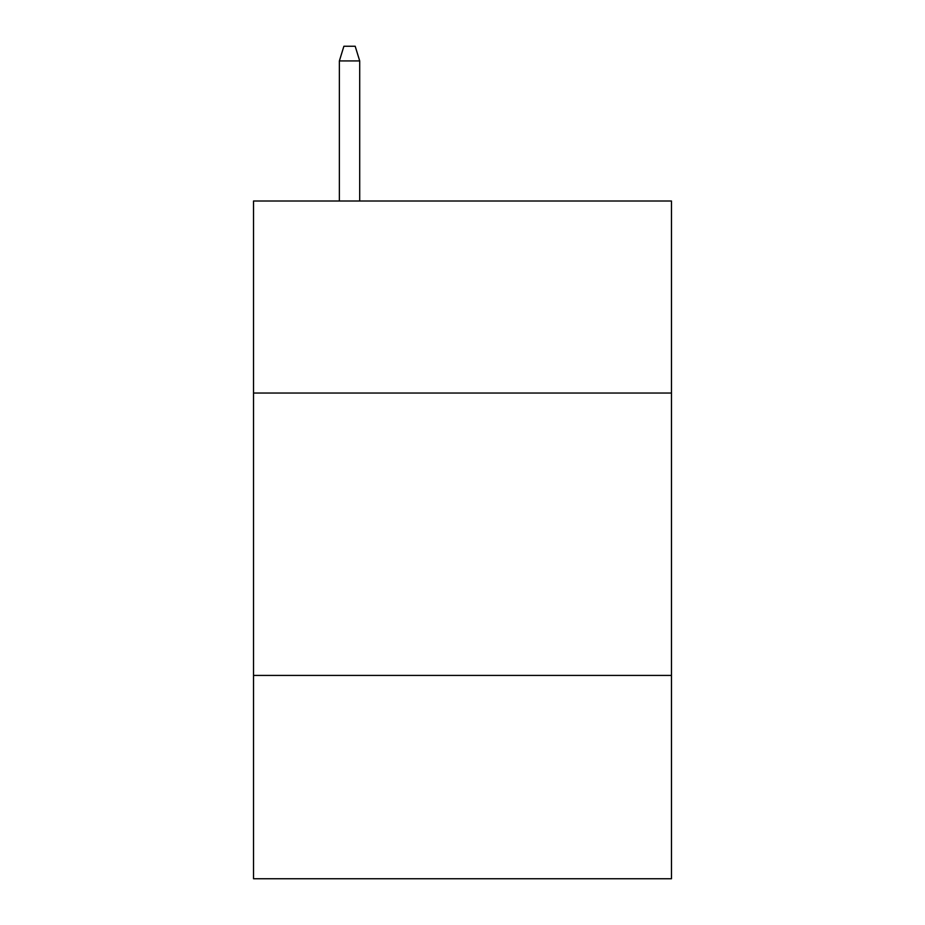 <?xml version="1.0" encoding="UTF-8"?>
<svg xmlns="http://www.w3.org/2000/svg" width="925" height="925" viewBox="0 0 925 925"><rect width="100%" height="100%" fill="white"/><g stroke="black" fill="none" stroke-linecap="round" stroke-linejoin="round"><path stroke-width="1.39" d="M671.469 393.033L671.469 201.002L253.531 201.002L253.531 393.033L671.469 393.033L671.469 878.75L253.531 878.75L253.531 393.033M671.469 675.423L253.531 675.423M359.709 201.002L359.709 60.934L339.371 60.934L339.371 201.002M339.371 60.934L343.892 46.25L355.188 46.25L359.709 60.934"/></g></svg>
